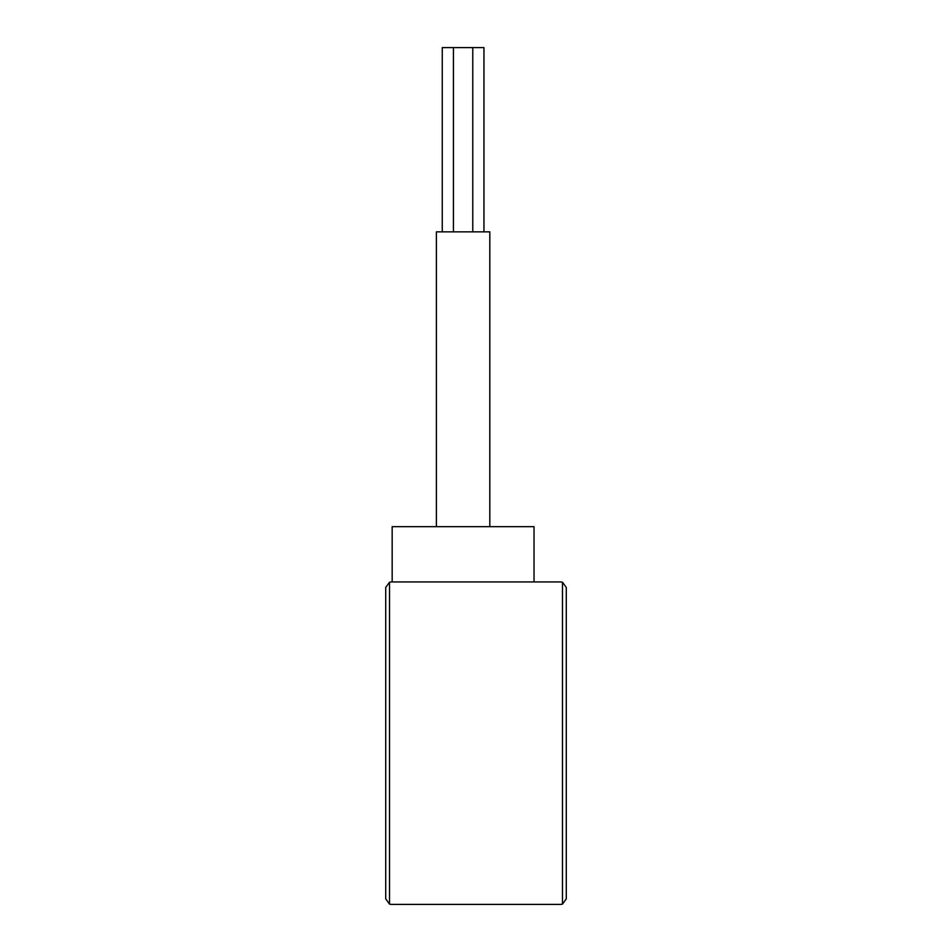 <?xml version="1.0" encoding="UTF-8"?>
<svg xmlns="http://www.w3.org/2000/svg" width="952" height="952" viewBox="0 0 952 952"><rect width="100%" height="100%" fill="white"/><g stroke="black" fill="none" stroke-linecap="round" stroke-linejoin="round"><path stroke-width="1.43" d="M385.715 898.866L385.715 587.479L389.511 582.231L391.236 581.946L389.511 582.231L389.511 904.126L391.236 904.4L389.511 904.126L385.715 898.866M391.236 904.4L560.764 904.4L562.489 904.126L566.285 898.866L566.285 587.479L562.489 582.231L560.764 581.946L391.236 581.946M392.164 581.946L392.164 526.67L534.036 526.67L534.036 581.946M436.385 526.67L436.385 231.86L489.816 231.86L489.816 526.67M483.949 231.86L483.949 47.6L442.263 47.6L442.263 231.86M472.775 47.6L472.775 231.86M562.489 904.126L562.489 582.231M453.426 47.6L453.426 231.86"/></g></svg>
